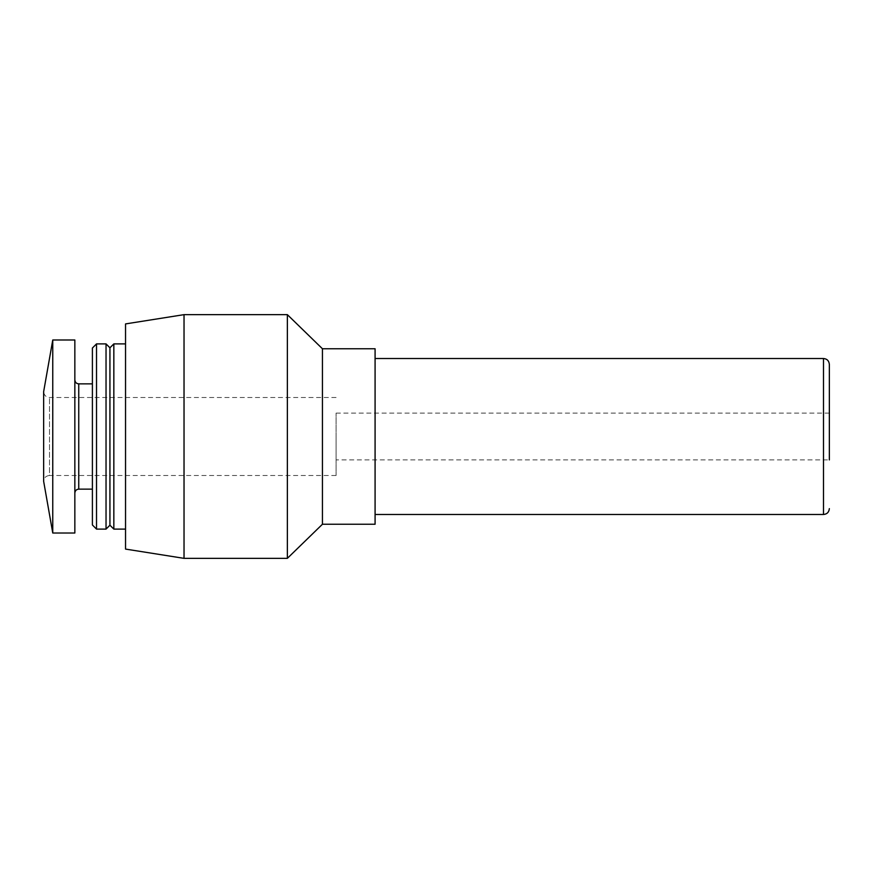 <?xml version="1.0" encoding="UTF-8"?>
<svg xmlns="http://www.w3.org/2000/svg" width="873" height="873" viewBox="0 0 873 873"><rect width="100%" height="100%" fill="white"/><g stroke="black" fill="none" stroke-linecap="round" stroke-linejoin="round"><path stroke-width="0.65" stroke-dasharray="4.37 3.27" d="M829.35 364.368L829.35 459.896L829.35 413.104L829.35 459.896L336.094 459.896L336.094 413.104L336.094 459.896M336.094 436.5L336.094 475.49L336.094 436.5M336.094 397.51L49.499 397.51C45.974 397.193 44.032 395.24 43.65 391.661L43.65 481.339C44.032 477.76 45.974 475.807 49.499 475.49L49.499 397.51L49.499 475.49L336.094 475.49M52.762 339.99L52.762 533.01M74.849 339.99L74.849 533.01M74.849 436.5L74.849 493.038L74.849 436.5M92.396 348.032L92.396 524.968M96.521 343.897L96.521 529.103M106.037 343.897L106.037 529.103M109.933 347.792L109.933 525.208M113.839 343.897L113.839 529.103M125.537 323.916L125.537 549.084M184.028 314.651L184.028 558.349M287.359 314.651L287.359 558.349M322.443 348.764L322.443 524.236M375.084 348.764L375.084 524.236M375.084 436.5L375.084 514.481L375.084 436.5M78.745 383.858L78.745 489.142M823.501 358.519L823.501 514.481M829.35 413.104L336.094 413.104"/><path stroke-width="1.31" d="M829.35 459.896L829.35 364.368C828.968 360.778 827.026 358.825 823.501 358.519L375.084 358.519M43.65 481.339L43.65 391.661L52.762 339.99L52.762 533.01L43.65 481.339M52.762 533.01L74.849 533.01L74.849 339.99L52.762 339.99M92.396 524.968L92.396 348.032L96.521 343.897L96.521 529.103L92.396 524.968M106.037 343.897L109.933 347.792L109.933 525.208L106.037 529.103L106.037 343.897L96.521 343.897M109.933 525.208L113.839 529.103L113.839 343.897L109.933 347.792M125.537 549.084L125.537 323.916L184.028 314.651L184.028 558.349L125.537 549.084M322.443 524.236L322.443 348.764L375.084 348.764L375.084 524.236L322.443 524.236L287.359 558.349L287.359 314.651L184.028 314.651M92.396 489.142L78.745 489.142L78.745 383.858C76.398 383.651 75.1 382.352 74.849 379.962M375.084 514.481L823.501 514.481L823.501 358.519M78.745 489.142C76.398 489.349 75.1 490.648 74.849 493.038M92.396 383.858L78.745 383.858M106.037 529.103L96.521 529.103M125.537 343.897L113.839 343.897M125.537 529.103L113.839 529.103M287.359 558.349L184.028 558.349M322.443 348.764L287.359 314.651M823.501 514.481C827.026 514.175 828.968 512.222 829.35 508.632"/></g></svg>
